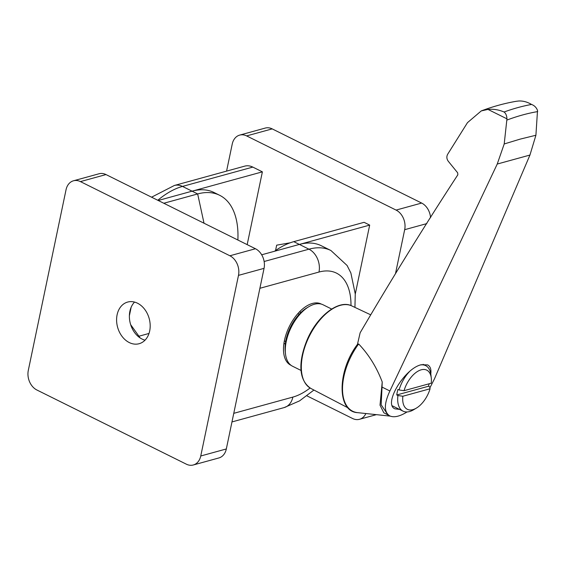 <?xml version="1.0" encoding="UTF-8"?>
<svg xmlns="http://www.w3.org/2000/svg" width="566" height="566" viewBox="0 0 566 566"><rect width="100%" height="100%" fill="white"/><g stroke="black" fill="none" stroke-linecap="round" stroke-linejoin="round"><path stroke-width="0.85" d="M358.66 343.972L357.394 344.687L357.67 344.1C337.18 370.631 336.678 411.772 357.641 412.656A47.884 25.859 -63.6 0 1 358.66 343.972C368.841 354.663 376.694 367.334 382.227 381.986L380.012 405.178L383.819 412.784L390.328 416.152M357.457 344.39L360.139 332.787C391.644 279.017 424.21 226.35 457.852 174.781L457.682 172.835L448.237 161.211C446.645 158.926 446.44 156.633 447.621 154.334L467.481 122.645L481.277 110.908L487.984 109.422L506.952 118.832L504.207 143.962L497.238 164.041L389.896 390.986C383.939 403.834 383.882 412.133 389.733 415.89C393.978 417.786 399.752 416.477 407.067 411.949M389.733 415.89L388.071 415.062L381.144 404.789L382.043 387.087L389.896 390.986M382.036 387.094L382.22 381.986M487.984 109.422C493.389 108.87 498.745 109.726 504.065 112.004A330.388 178.403 -63.6 0 1 531.545 104.448C527.222 101.901 522.892 100.755 518.562 101.017L516.348 101.279C504.639 103.288 492.944 106.5 481.277 110.908M531.545 104.448C534.389 105.509 536.384 107.498 537.523 110.427L535.91 135.253L520.161 139.123L504.207 143.962M430.797 373.9C431.363 369.322 430.309 366.322 427.634 364.9L421.267 364.73C404.442 368.388 382.984 404.386 394.969 408.843L399.518 409.395M429.891 387.88L434.532 378.711L529.946 155.056L535.91 135.253M507.079 120.006A325.309 175.658 -63.6 0 1 537.7 111.587M506.952 118.832C506.789 115.641 505.827 113.363 504.065 112.004M392.273 405.801A25.413 13.725 116.4 0 0 392.337 405.836L403.07 411.157A25.413 13.725 116.4 0 0 409.529 411.546A25.413 13.725 116.4 0 0 413.59 409.77L416.378 408.107A21.855 11.801 -63.6 0 1 402.865 396.242L430.082 388.764L429.651 386.811L428.504 386.238A25.413 13.725 116.4 0 0 429.12 383.783M409.388 371.713A25.413 13.725 116.4 0 0 399.087 389.974L397.933 389.408A25.413 13.725 116.4 0 0 396.773 394.962L397.926 395.535A25.413 13.725 116.4 0 0 403.07 411.157M431.285 378.074A21.855 11.801 -63.6 0 1 431.242 383.203L404.025 390.689A21.855 11.801 -63.6 0 1 419.215 370.546A21.855 11.801 -63.6 0 1 431.285 378.074L430.924 374.848A25.413 13.725 116.4 0 0 425.667 365.629A25.413 13.725 116.4 0 0 420.51 364.95M430.082 388.764A21.855 11.801 -63.6 0 1 416.378 408.107M397.926 395.535L402.865 396.242M331.655 309.043L323.087 304.784A34.307 18.529 116.4 0 0 308.887 306.659A34.307 18.529 116.4 0 0 285.483 353.814A34.307 18.529 116.4 0 0 292.58 366.252L301.154 370.504M308.887 306.659L306.892 307.847A31.767 17.157 116.4 0 0 285.229 351.507L285.483 353.814M404.025 390.689L399.087 389.974M396.773 394.962L428.504 386.238M274.56 251.247A86.414 46.66 -63.6 0 1 293.775 241.654L364.087 222.318L369.683 225.098L355.264 294.115M354.939 307.402L355.257 293.938L350.863 272.968L347.085 265.475L330.919 250.512L321.339 245.757A86.414 46.66 116.4 0 0 299.372 244.427L369.683 225.098M426.814 223.598L404.676 229.69L395.57 273.265M404.676 229.69A15.247 11.561 -105.4 0 0 396.08 210.085L246.627 135.911A15.247 11.561 -105.4 0 0 239.68 135.104A15.247 11.561 -105.4 0 0 232.223 144.097L226.577 171.123M376.39 414.652L359.488 419.3A15.247 11.561 -105.4 0 1 352.547 418.486L306.97 395.867M359.488 419.3A15.247 11.561 -105.4 0 0 365.884 413.534M252.804 167.09A17.794 13.485 -105.4 0 0 244.696 166.142L174.385 185.471A17.794 13.485 74.6 0 1 182.485 186.419L252.804 167.09L262.383 171.845L247.172 244.632M290.195 242.793L276.668 245.17L275.543 250.554M239.68 135.104L265.249 128.072A15.247 11.561 74.6 0 1 272.196 128.885L421.649 203.06A15.247 11.561 74.6 0 1 430.556 217.698M237.876 240.019A86.414 46.66 116.4 0 0 219.629 195.277L214.033 192.504A86.414 46.66 116.4 0 0 192.072 191.174L262.383 171.845M219.629 195.277A86.414 46.66 116.4 0 0 197.661 193.947L163.8 203.258M157.787 200.272A86.414 46.66 -63.6 0 1 182.485 186.419L192.072 191.174L158.211 200.484M200.753 455.991L238.484 275.373A15.247 11.561 -105.4 0 0 229.888 255.775L80.429 181.601A15.247 11.561 -105.4 0 0 73.488 180.787L99.057 173.762A15.247 11.561 74.6 0 1 105.998 174.569L255.457 248.743A15.247 11.561 74.6 0 1 264.053 268.348L226.322 448.958A15.247 11.561 74.6 0 1 218.865 457.958L193.296 464.983A15.247 11.561 -105.4 0 0 200.753 455.991L226.322 448.958M129.388 315.701L131.149 307.253M140.177 337.966L130.668 324.672M117.105 314.802A21.6 16.379 -105.4 0 0 122.129 336.487A21.6 16.379 -105.4 0 0 139.116 343.718A21.6 16.379 -105.4 0 0 149.183 318.545A21.6 16.379 -105.4 0 0 127.668 302.06A21.6 16.379 -105.4 0 0 117.105 314.802M145.016 340.18A21.6 16.379 74.6 0 1 129.89 311.293A21.6 16.379 74.6 0 1 134.545 302.081M73.488 180.787A15.247 11.561 -105.4 0 0 66.031 189.787L28.3 370.405A15.247 11.561 -105.4 0 0 36.896 390.002L186.348 464.177A15.247 11.561 -105.4 0 0 193.296 464.983M138.925 336.225L149.007 333.452M301.084 312.326A17.794 9.608 116.4 0 0 299.4 311.958M283.969 343.053A17.794 9.608 116.4 0 0 285.278 344.163M291.058 365.318A34.158 18.445 -63.6 0 1 283.672 352.781A34.158 18.445 -63.6 0 1 306.963 305.838A34.158 18.445 -63.6 0 1 321.417 304.14M350.998 305.576A68.62 37.052 116.4 0 0 318.976 272.048A17.794 13.485 -105.4 0 0 308.951 249.181L299.372 244.427L261.683 254.792M370.376 314.668L351.804 305.923A46.058 24.869 116.4 0 0 309.305 336.246A46.058 24.869 116.4 0 0 310.854 388.439L348.048 407.867M497.238 164.041L529.946 155.056M299.372 244.427L293.775 241.654M421.649 203.06L396.08 210.085M272.196 128.885L246.627 135.911M192.072 191.174L197.661 193.947L204.022 223.223M80.429 181.601L105.998 174.569M238.484 275.373L264.053 268.348M229.888 255.775L255.457 248.743M330.919 250.512A86.414 46.66 116.4 0 0 308.951 249.181L264.131 261.506M318.976 272.048L259.886 288.292M233.758 413.336L292.855 397.091A17.794 13.485 74.6 0 1 284.16 407.584L299.527 400.898L313.932 390.038M292.855 397.091A68.62 37.052 116.4 0 0 310.09 388M389.974 416.095L357.641 412.656M423.085 364.348L425.667 365.629M284.351 340.888L285.66 341.539M297.914 313.571L299.216 314.222M351.804 305.923C339.02 299.195 317.406 315.793 307.352 339.331C299.202 358.724 297.122 379.397 310.854 388.439M151.575 197.187L174.385 185.471M284.16 407.584L231.968 421.932"/></g></svg>
